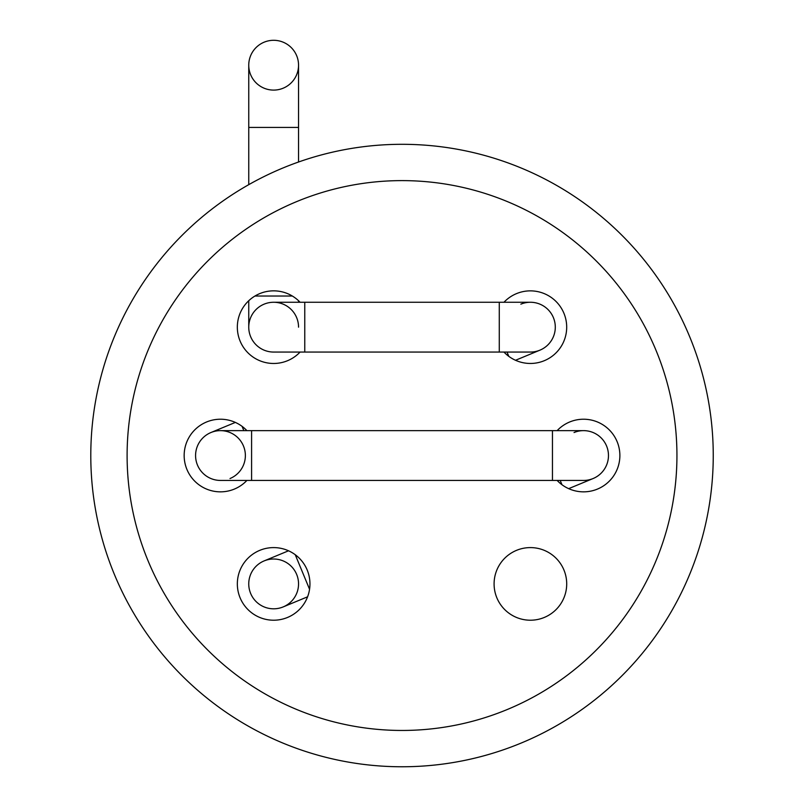 <?xml version="1.0" encoding="UTF-8"?>
<svg xmlns="http://www.w3.org/2000/svg" width="806" height="806" viewBox="0 0 806 806"><rect width="100%" height="100%" fill="white"/><g stroke="black" fill="none" stroke-linecap="round" stroke-linejoin="round"><path stroke-width="1.21" d="M402.023 180.615A274.917 274.917 0 0 1 676.939 455.531A274.917 274.917 0 0 1 402.023 730.458A274.917 274.917 0 0 1 127.106 455.531A274.917 274.917 0 0 1 402.023 180.615M713.25 455.531A311.227 311.227 0 0 1 246.404 725.068A311.227 311.227 0 0 1 246.404 186.005A311.227 311.227 0 0 1 713.25 455.531M503.972 302.26A36.31 36.31 0 0 1 563.726 341.553A36.31 36.31 0 0 1 503.972 352.061M530.398 547.596A36.31 36.31 0 0 1 561.842 602.062A36.31 36.31 0 0 1 498.954 602.062A36.31 36.31 0 0 1 530.398 547.596M557.137 430.636A36.31 36.31 0 0 1 616.902 469.928A36.31 36.31 0 0 1 557.137 480.436M246.898 480.436A36.31 36.31 0 0 1 187.133 469.928A36.31 36.31 0 0 1 246.898 430.636M273.647 547.596A36.31 36.31 0 0 1 305.091 602.062A36.31 36.31 0 0 1 242.203 602.062A36.31 36.31 0 0 1 273.647 547.596M300.074 352.061A36.31 36.31 0 0 1 240.309 341.553A36.31 36.31 0 0 1 300.074 302.26M273.647 608.812A24.895 24.895 0 0 1 252.087 571.464A24.895 24.895 0 0 1 295.208 571.464A24.895 24.895 0 0 1 273.647 608.812M273.647 40.3A24.895 24.895 0 0 0 252.087 77.648A24.895 24.895 0 0 0 295.208 77.648A24.895 24.895 0 0 0 273.647 40.3M248.752 327.165A24.895 24.895 0 0 1 273.647 302.26A24.895 24.895 0 0 1 298.542 327.165A24.895 24.895 0 0 0 273.647 302.26A24.895 24.895 0 0 0 248.752 327.165L248.752 300.729M574.043 432.53A24.895 24.895 0 0 1 606.575 446.01A24.895 24.895 0 0 1 583.574 480.436L220.471 480.436A24.895 24.895 0 0 1 195.576 455.531A24.895 24.895 0 0 1 220.471 430.636L251.593 430.636L251.593 480.436M583.574 430.636A24.895 24.895 0 0 1 608.47 455.531A24.895 24.895 0 0 1 583.574 480.436A24.895 24.895 0 0 0 608.47 455.531A24.895 24.895 0 0 0 583.574 430.636L552.453 430.636L552.453 480.436M520.867 304.154A24.895 24.895 0 0 1 553.4 317.635A24.895 24.895 0 0 1 539.929 350.167A24.895 24.895 0 0 0 553.4 317.635A24.895 24.895 0 0 0 520.867 304.154M235.362 422.415L210.94 432.53A24.895 24.895 0 0 1 243.472 446.01A24.895 24.895 0 0 1 230.002 478.542M499.277 352.061L499.277 302.26L530.398 302.26A24.895 24.895 0 0 1 555.294 327.165A24.895 24.895 0 0 1 530.398 352.061L273.647 352.061A24.895 24.895 0 0 1 248.752 327.165A24.895 24.895 0 0 1 273.647 302.26A24.895 24.895 0 0 0 248.752 327.165A24.895 24.895 0 0 0 273.647 352.061M248.752 184.665L248.752 127.439L298.542 127.439L298.542 65.195M254.948 296.034L292.346 296.034M561.973 484.728L560.2 480.436M309.554 589.277L295.248 554.719M530.398 302.26A24.895 24.895 0 0 1 555.294 327.165A24.895 24.895 0 0 1 530.398 352.061M508.798 356.353L507.024 352.061M243.845 430.636L242.072 426.344M499.277 302.26L304.769 302.26L304.769 352.061M248.752 127.439L248.752 65.195M298.542 300.729L298.542 302.26M568.683 488.648L593.095 478.542M307.59 596.803L283.178 606.918M288.538 550.79L264.116 560.905M515.508 360.282L539.929 350.167M304.769 302.26L273.647 302.26M251.593 430.636L552.453 430.636M298.542 162.016L298.542 127.439"/></g></svg>
